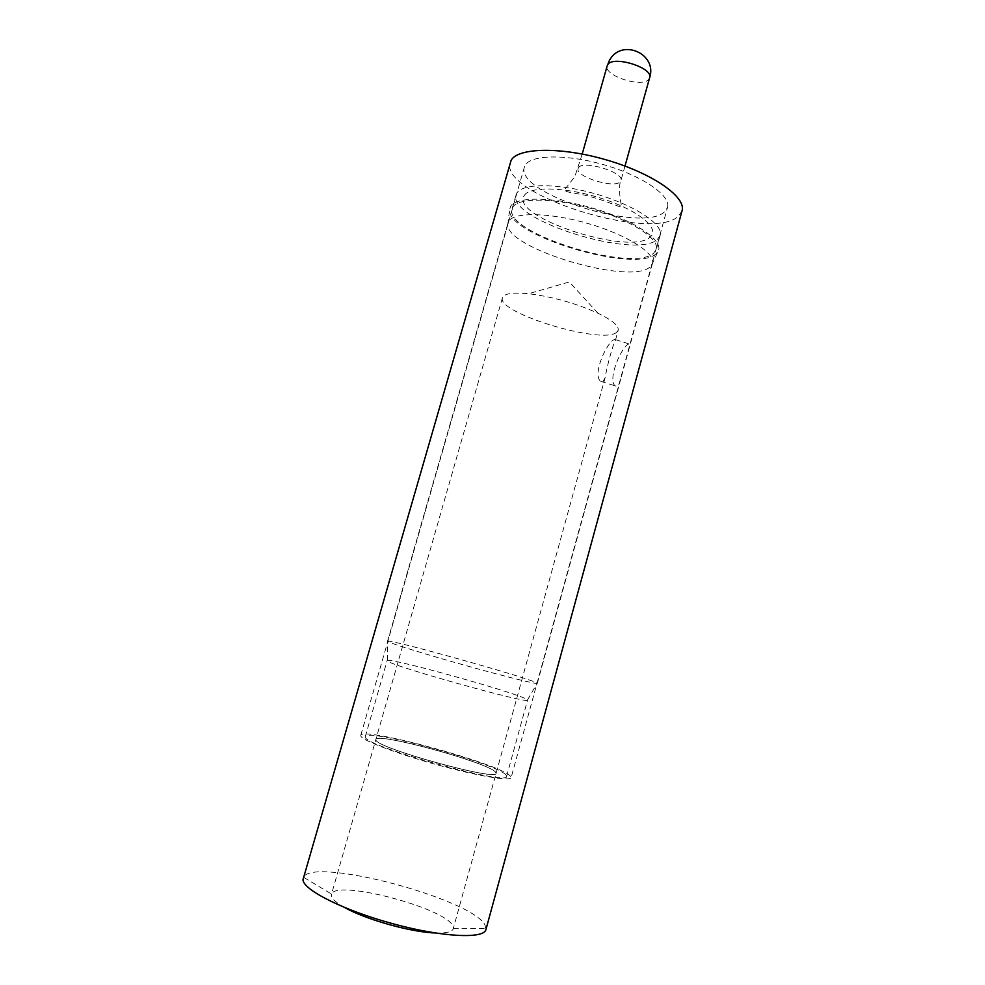 <?xml version="1.0" encoding="UTF-8"?>
<svg xmlns="http://www.w3.org/2000/svg" width="985" height="985" viewBox="0 0 985 985"><rect width="100%" height="100%" fill="white"/><g stroke="black" fill="none" stroke-linecap="round" stroke-linejoin="round"><path stroke-width="0.74" stroke-dasharray="4.92 3.69" d="M682.051 210.827L678.616 216.035C652.095 242.532 498.976 194.464 510.181 162.525M667.522 207.355C671.179 196.015 643.55 176.487 605.75 165.308C568.013 154.005 531.284 154.448 525.276 165.148L524.389 167.118C514.712 193.651 643.71 233.999 664.887 211.479L667.522 207.355L511.129 777.658L510.058 775.798C497.745 763.215 361.347 726.179 360.756 735.389L360.867 736.127C362.64 740.621 397.398 753.857 437.414 764.889C477.442 775.958 510.661 781.499 511.129 777.658M605.209 377.39L602.832 382.02L600.764 381.367C591.739 374.706 607.265 341.204 614.554 339.493L615.453 340.219C613.089 343.79 606.649 367.454 605.209 377.39L496.095 773.274C498.422 781.634 377.292 748.268 375.999 740.154L375.864 739.476C376.011 732.003 486.393 762.021 495.356 771.883C486.393 762.021 376.011 732.003 375.864 739.476L375.999 740.154C377.292 748.268 498.422 781.634 496.095 773.274L495.356 771.883L496.095 773.274L453.26 928.707L452.866 925.999C446.106 908.207 336.008 879.1 331.576 894.097L303.503 877.229C313.033 856.642 472.111 898.862 485.026 925.075L485.937 929.544M344.787 907.591C336.451 902.937 331.982 899.022 331.379 895.845L331.576 894.097M435.038 932.967C446.156 933.361 452.226 931.933 453.26 928.707M303.109 878.152L303.503 877.229M505.65 774.616C494.384 762.858 365.731 727.915 365.287 736.608L365.41 737.334C366.075 746.679 509.577 786.252 506.622 776.34L505.65 774.616M616.499 332.438C601.872 344.775 496.181 312.787 502.461 297.741L503.126 296.51C506.081 293.296 514.552 292.373 528.539 293.727C552.683 296.756 575.843 303.269 598.018 313.255C612.301 320.236 619.023 325.9 618.186 330.271L616.499 332.438M628.824 344.011C621.855 345.735 607.191 379.36 615.133 385.837L617.176 386.477C618.481 385.664 619.7 383.091 620.833 378.757L629.661 346.56L630.068 344.245L628.824 344.011M660.159 235.329L657.586 239.195C636.716 260.151 506.869 219.803 516.103 194.833L516.94 192.986C522.776 182.951 559.566 183.136 597.575 194.476C635.633 205.693 663.631 224.654 660.159 235.329L656.318 249.328C659.691 239.023 631.57 220.394 593.45 209.177C555.38 197.837 518.639 197.32 512.914 207.01L512.077 208.783C503.089 232.916 633.133 273.19 653.781 253.059L656.318 249.328M387.782 641.506L387.659 641.149C390.565 639.302 522.395 676.079 535.963 682.494L537.317 683.331C537.564 684.563 505.17 676.572 465.351 665.429C425.545 654.299 390.294 643.377 387.782 641.506M508.863 221.059L507.817 224.457C505.65 248.466 630.314 285.551 649.965 266.96L652.476 263.377C655.751 253.416 627.482 235.119 589.313 223.903C551.194 212.575 514.49 211.738 508.863 221.059M655.985 253.785C635.362 273.719 507.25 235.538 509.54 209.891L510.624 206.259C516.583 195.929 556.648 196.877 596.885 209.411C637.209 221.81 664.641 241.645 657.918 251.594L655.985 253.785M387.265 660.467C389.925 657.549 514.256 692.11 526.396 699.104L527.566 700.052C531.814 705.112 389.432 665.417 387.376 660.935L387.659 641.149M524.34 195.412C530.041 185.796 567.557 187.051 603.152 198.933C638.846 210.679 660.27 228.779 650.408 236.831C631.225 256.666 508.322 216.737 524.34 195.412M578.54 167.659C583.021 159.755 624.576 172.412 620.944 180.55L620.353 181.609C614.96 189.095 574.772 176.672 578.109 168.509L578.54 167.659M649.632 77.766L648.967 79.059C643.094 88.379 603.337 75.82 607.191 65.835M524.389 167.118L360.756 735.389M502.461 297.741L331.44 894.466M453.334 928.326L486.085 928.559M600.764 381.367L615.133 385.837M516.103 194.833L512.077 208.783M508.051 222.782L387.536 641.235M507.817 224.457L509.54 209.891M651.799 264.928L657.918 251.594M652.476 263.377L629.661 346.56M620.833 378.757L537.317 683.331M582.209 154.042L574.821 176.647L564.159 190.228C566.264 192.764 580.276 193.417 590.889 196.815C607.179 200.928 623.406 209.226 621.535 206.357C621.313 205.606 617.546 186.953 620.944 180.55L624.995 166.059M615.563 339.665L630.068 344.245M615.453 340.219L618.186 330.271M598.018 313.255L569.33 281.956L528.539 293.727M527.529 699.892L537.256 683.196M365.287 736.608L387.154 660.578M506.622 776.34L527.566 700.052"/><path stroke-width="1.48" d="M511.08 160.432C517.765 147.454 561.696 146.605 607.425 160.21C653.215 173.668 686.471 197.271 682.051 210.827L485.937 929.544C484.115 939.161 442.265 937.228 393.052 923.795C343.827 910.485 303.097 889.923 302.974 879.716L511.08 160.432M344.787 907.591C365.657 919.473 411.028 932.229 435.038 932.967M649.632 77.766C657.734 53.276 620.612 37.775 609.198 60.935L607.671 64.788C612.658 55.025 653.769 67.768 649.632 77.766L624.995 166.059M607.191 65.835L582.209 154.042"/></g></svg>
